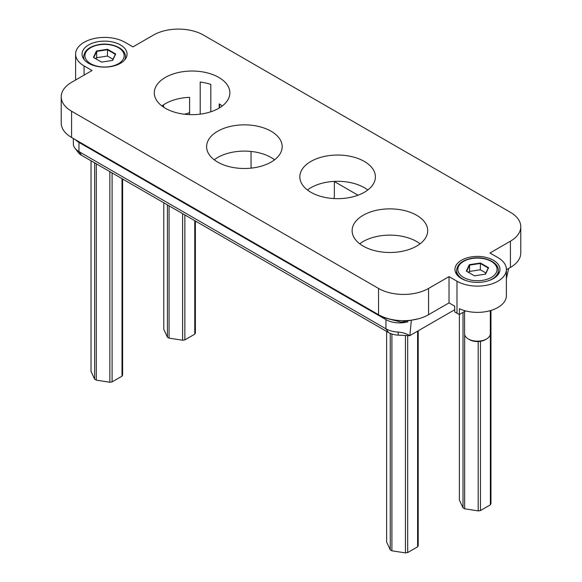 <?xml version="1.0" encoding="UTF-8"?>
<svg xmlns="http://www.w3.org/2000/svg" width="582" height="582" viewBox="0 0 582 582"><rect width="100%" height="100%" fill="white"/><g stroke="black" fill="none" stroke-linecap="round" stroke-linejoin="round"><path stroke-width="0.87" d="M400.547 251.613A37.786 21.818 180 0 1 352.125 230.683A37.786 21.818 180 0 1 379.275 209.753A37.786 21.818 180 0 1 427.697 230.683A37.786 21.818 180 0 1 400.547 251.613M359.734 243.814A37.786 21.818 180 0 1 379.275 236.008A37.786 21.818 180 0 1 420.088 243.814M161.912 105.968A37.786 21.818 180 0 1 181.453 98.169A37.786 21.818 180 0 1 189.594 97.332L189.594 114.61M219.203 108.034L219.203 103.909A37.786 21.818 180 0 1 222.266 105.968M307.434 189.987A37.786 21.818 180 0 1 326.975 182.188A37.786 21.818 180 0 1 367.788 189.987M214.212 159.795A37.786 21.818 180 0 1 233.753 151.989A37.786 21.818 180 0 1 274.566 159.795M463.017 312.403L463.017 507.846L459.387 500.025L459.387 314.498A28.94 16.711 180 0 1 456.986 313.254L454.717 311.945L454.717 306.168L449.028 302.887L428.563 314.702A35.371 20.421 180 0 1 378.54 314.702L71.579 137.476A35.371 20.421 180 0 1 61.219 123.035L61.219 96.779A35.371 20.421 180 0 1 71.579 82.338L92.043 70.524L84.084 65.933A28.94 16.711 180 0 1 75.609 54.119A28.94 16.711 180 0 1 93.476 38.681A28.94 16.711 180 0 1 125.014 42.304L132.972 46.895L153.437 35.08A35.371 20.421 180 0 1 203.46 35.08L510.421 212.306A35.371 20.421 180 0 1 520.781 226.747A35.371 20.421 180 0 1 510.421 241.188L489.957 253.003L497.916 257.593A28.94 16.711 180 0 1 506.391 269.408A28.94 16.711 180 0 1 488.524 284.845A28.94 16.711 180 0 1 456.986 281.222L449.028 276.632L428.563 288.446A35.371 20.421 180 0 1 378.54 288.446L378.54 314.702M463.017 507.846A16.078 9.283 0 0 0 464.662 508.799L464.662 334.534M73.317 138.48L73.383 144.612A19.293 11.138 0 0 0 74.998 148.265L78.388 152.637A15.583 8.992 180 0 0 81.596 155.329L388.558 332.548L385.931 328.815A19.293 11.138 0 0 0 398.015 332.038C402.955 332.511 406.84 333.726 409.655 335.683L398.314 335.152A15.583 8.992 180 0 1 388.558 332.548M454.717 309.719L409.866 335.61A19.293 11.138 180 0 1 409.655 335.683M358.032 195.217L334.366 181.548M163.906 107.372A16.078 9.283 180 0 1 163.506 105.313L162.807 105.313M189.594 112.581A16.078 9.283 180 0 1 184.858 114.087L184.858 114.254M74.998 148.265A19.293 11.138 0 0 0 78.97 151.589L385.931 328.815L385.931 319.627A19.293 11.138 0 0 0 407.742 321.839M75.638 139.826A19.293 11.138 0 0 0 78.97 142.401L385.931 319.627M508.683 268.447L506.391 278.705M411.299 320.595L409.866 335.61M520.781 226.747L520.781 253.003A35.371 20.421 180 0 1 510.421 267.444L506.391 269.772M449.028 302.887L449.028 276.632M61.219 96.779A35.371 20.421 180 0 0 71.579 111.22L378.54 288.446M506.391 269.408L506.391 295.663A28.94 16.711 180 0 1 490 310.723A28.94 16.711 180 0 1 459.387 308.722L459.387 314.498L465.6 310.912M471.114 256.938A22.509 12.993 180 0 1 499.96 269.408A22.509 12.993 180 0 1 483.788 281.877A22.509 12.993 180 0 1 454.942 269.408A22.509 12.993 180 0 1 471.114 256.938M110.886 66.588A22.509 12.993 180 0 1 82.04 54.119A22.509 12.993 180 0 1 98.213 41.649A22.509 12.993 180 0 1 127.058 54.119A22.509 12.993 180 0 1 110.886 66.588M334.366 181.38L334.366 195.894A16.078 9.283 180 0 1 333.69 198.557M251.337 168.111A16.078 9.283 180 0 1 251.046 166.357L251.046 151.451M210.808 111.795L210.808 84.397A37.786 21.818 0 0 0 200.193 82.04L200.193 114.152M255.025 167.601A37.786 21.818 180 0 1 206.603 146.664A37.786 21.818 180 0 1 233.753 125.734A37.786 21.818 180 0 1 282.168 146.664A37.786 21.818 180 0 1 255.025 167.601M326.975 155.925A37.786 21.818 180 0 1 375.397 176.863A37.786 21.818 180 0 1 348.247 197.793A37.786 21.818 180 0 1 299.832 176.863A37.786 21.818 180 0 1 326.975 155.925M202.725 113.774A37.786 21.818 180 0 1 154.303 92.844A37.786 21.818 180 0 1 181.453 71.913A37.786 21.818 180 0 1 229.875 92.844A37.786 21.818 180 0 1 202.725 113.774M163.506 105.313L163.506 104.833M182.61 213.645L182.61 340.23L169.071 338.135A16.078 9.283 0 0 1 167.42 337.182L167.42 204.879M169.071 338.135L169.071 205.832M182.61 340.23A16.078 9.283 0 0 0 184.858 339.881L184.858 214.947M195.377 221.015L195.377 332.86A16.078 9.283 0 0 1 194.774 334.163L194.774 220.665M194.774 334.163L184.858 339.881M167.42 337.182L163.789 329.368L163.789 202.783M113.003 59.262L107.43 56.047L96.67 57.705A11.138 6.431 0 0 0 95.426 58.564M112.457 60.426L115.309 54.293L107.43 49.739L96.67 51.405L96.67 57.705L96.095 58.949M101.566 62.114L112.69 60.39L115.665 53.973L107.525 49.274L96.408 50.99L93.433 57.414L101.566 62.114M96.408 50.99L96.67 51.405L93.789 57.618M107.525 49.274L107.43 56.047M109.845 171.639L109.845 382.243A16.078 9.283 0 0 0 112.1 381.894L122.009 376.168L122.009 178.659M112.1 381.894L112.1 172.934M122.009 376.168A16.078 9.283 0 0 0 122.613 374.866L122.613 179.009M94.655 162.865L94.655 379.195L91.032 371.374L91.032 160.778M94.655 379.195A16.078 9.283 0 0 0 96.306 380.148L96.306 163.818M109.845 382.243L96.306 380.148M405.443 335.487L405.443 552.9A16.078 9.283 0 0 0 407.691 552.551L417.607 546.833L417.607 331.143M407.691 552.551L407.691 335.596M417.607 546.833A16.078 9.283 0 0 0 418.211 545.53L418.211 330.794M390.253 333.399L390.253 549.852L386.623 542.038L386.623 331.434M390.253 549.852A16.078 9.283 0 0 0 391.904 550.805L391.904 334.017M405.443 552.9L391.904 550.805M478.2 341.532L478.2 510.894A16.078 9.283 0 0 0 480.456 510.545L490.364 504.82L490.364 310.621M480.456 510.545L480.456 341.314M490.364 504.82A16.078 9.283 0 0 0 490.968 503.517L490.968 310.439M478.2 510.894L464.662 508.799M485.905 272.98L480.332 269.764L469.572 271.43A11.138 6.431 0 0 0 468.328 272.281M485.366 274.144L488.211 268.011L480.332 263.464L469.572 265.123L469.572 271.43L468.997 272.667M474.476 275.832L485.592 274.107L488.567 267.691L480.434 262.991L469.31 264.708L466.335 271.132L474.476 275.832M469.31 264.708L469.572 265.123L466.691 271.336M480.434 262.991L480.332 269.764M490.313 310.635L490.313 333.741A12.862 7.428 180 0 1 486.545 338.986A12.862 7.428 180 0 1 481.074 340.863A12.862 7.428 180 0 1 468.357 338.986A12.862 7.428 180 0 1 464.589 333.741L464.589 311.494M486.545 338.986L485.41 339.648A11.254 6.497 180 0 1 480.623 341.285A11.254 6.497 180 0 1 469.492 339.648L468.357 338.986M81.596 155.329L78.97 151.589L78.97 142.401M398.314 335.152L398.015 332.038M510.421 241.188L510.421 267.444M428.563 288.446L428.563 314.702M71.579 111.22L71.579 137.476M84.084 65.933L84.084 75.122M456.986 281.222L456.986 313.254M418.414 318.791L401.289 322.159L384.673 317.874A4.343 2.51 -60 0 1 384.12 317.328M84.354 59.859A20.901 12.069 180 0 1 83.648 56.745L83.648 58.942M83.648 56.745C84.332 50.518 89.388 46.473 98.809 44.61C111.402 42.231 125.799 48.313 125.45 56.745A20.901 12.069 180 0 1 124.737 59.859M99.027 44.829A19.613 11.327 180 0 1 123.369 52.504A19.613 11.327 180 0 1 110.071 66.559A19.613 11.327 180 0 1 85.729 58.884A19.613 11.327 180 0 1 99.027 44.829M467.31 281.011A20.901 12.069 180 0 1 456.55 270.463L456.55 274.231M456.55 270.463C457.234 264.235 462.29 260.19 471.711 258.328C484.304 255.949 498.701 262.031 498.352 270.463A20.901 12.069 180 0 1 487.592 281.011M471.929 258.546A19.613 11.327 180 0 1 496.271 266.221A19.613 11.327 180 0 1 482.973 280.277A19.613 11.327 180 0 1 458.631 272.602A19.613 11.327 180 0 1 471.929 258.546M75.609 54.119L75.609 80.018M219.538 104.105L219.538 107.837M384.673 317.874L382.847 316.819M125.45 56.745L125.45 58.942M498.352 270.463L498.352 274.231"/></g></svg>
